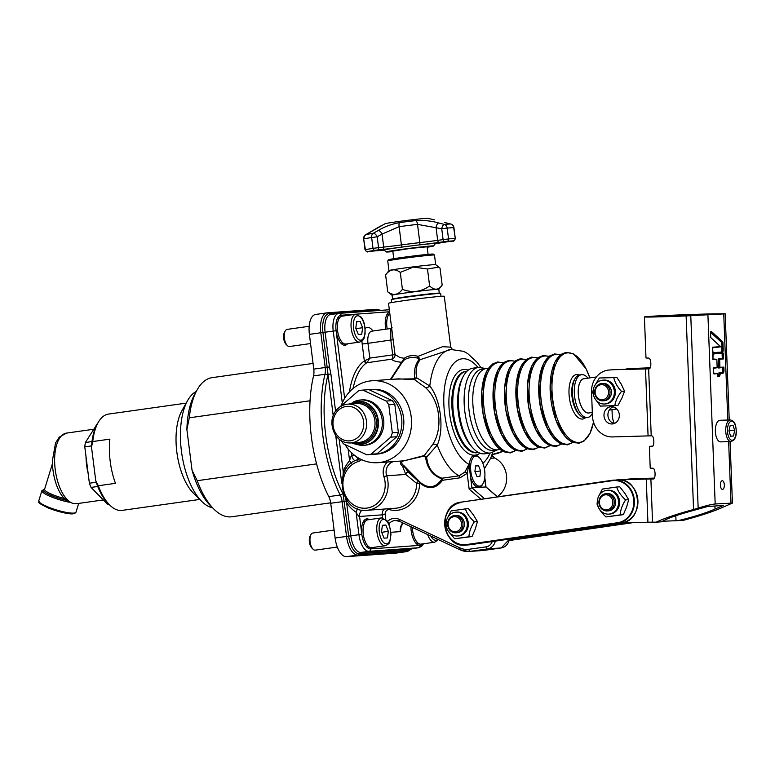 <?xml version="1.0" encoding="UTF-8"?>
<svg xmlns="http://www.w3.org/2000/svg" width="775" height="775" viewBox="0 0 775 775"><rect width="100%" height="100%" fill="white"/><g stroke="black" fill="none" stroke-linecap="round" stroke-linejoin="round"><path stroke-width="1.16" d="M472.798 455.981A16.207 7.411 -98 0 1 473.699 456.436M470.822 464.07A15.132 6.917 -98 0 1 475.647 456.155A15.132 6.917 -98 0 1 484.608 470.173A15.132 6.917 -98 0 1 479.87 486.119A15.132 6.917 -98 0 1 472.798 479.27A15.132 6.917 -98 0 1 470.822 464.07M360.511 444.424A21.613 19.21 -94.1 0 0 360.753 444.404A21.613 19.21 -94.1 0 0 378.374 421.474A21.613 19.21 -94.1 0 0 357.672 401.285A21.613 19.21 -94.1 0 0 357.42 401.305M315.832 314.437A19.452 8.893 82 0 0 315.561 314.466A19.452 8.893 82 0 0 309.39 334.364L313.778 369.113A10.811 4.941 -98 0 1 313.536 375.904A97.263 44.456 82 0 0 328.794 496.63A10.811 4.941 -98 0 1 330.722 503.256L335.11 538.005A19.452 8.893 82 0 0 346.435 556.663L395.802 553.127A19.452 8.893 82 0 0 396.083 553.098A19.452 8.893 82 0 0 396.354 553.05M387.229 328.997A14.047 6.423 -98 0 1 386.899 320.007A14.047 6.423 -98 0 1 389.786 313.381M427.693 534.585A14.047 6.423 82 0 0 428.091 535.651A14.047 6.423 82 0 0 434.727 542.2L421.019 544.127A14.047 6.423 -98 0 1 414.383 537.579A14.047 6.423 -98 0 1 412.407 527.397M310.543 343.548L289.53 346.512A8.641 3.953 -98 0 1 287.351 345.582A8.641 3.953 -98 0 1 285.278 330.896A8.641 3.953 -98 0 1 287.118 329.394L309.177 326.285M359.639 342.085L345.931 344.022A14.047 6.423 -98 0 1 337.609 331.002A14.047 6.423 -98 0 1 342.007 316.2L355.715 314.262A14.047 6.423 82 0 0 351.317 329.075A14.047 6.423 82 0 0 359.639 342.085C365.393 339.518 363.64 337.784 365.035 334.17C365.412 326.488 364.153 320.821 361.237 317.169L355.715 314.262M285.278 330.896L284.406 332.456A6.985 3.197 82 0 0 286.072 344.323L287.351 345.582M362.623 327.718L361.722 334.267L358.302 334.519L355.783 328.213L356.674 321.654L360.094 321.412L362.623 327.718L355.957 328.658M356.645 321.896L360.094 321.412M337.319 547.043L315.251 550.153A8.641 3.953 -98 0 1 313.071 549.213A8.641 3.953 -98 0 1 311.172 546.123A8.641 3.953 -98 0 1 310.998 534.527A8.641 3.953 -98 0 1 312.838 533.026L334.103 530.032M385.359 545.726L371.661 547.663A14.047 6.423 -98 0 1 365.015 541.115A14.047 6.423 -98 0 1 367.738 519.831L381.445 517.903A14.047 6.423 82 0 0 378.723 539.177A14.047 6.423 82 0 0 385.359 545.726C388.478 544.263 389.98 542.829 389.854 541.444L390.968 534.498C389.864 526.099 388.527 521.536 386.948 520.79L381.445 517.903M310.998 534.527L310.126 536.087A6.985 3.197 82 0 0 310.262 545.455A6.985 3.197 82 0 0 311.802 547.964L313.071 549.213M384.032 538.15L381.503 531.844L382.404 525.295L385.824 525.043L388.343 531.359L387.452 537.908L384.032 538.15M381.688 532.299L388.343 531.359M382.366 525.537L385.824 525.043M386.502 315.512A12.972 5.929 -98 0 1 388.672 314.137L389.079 314.078M418.423 543.401L418.016 543.459A12.972 5.929 -98 0 1 415.555 542.742M337.135 319.038A12.972 5.929 -98 0 1 339.305 317.673L339.712 317.614M343.335 343.296L342.928 343.354A12.972 5.929 -98 0 1 340.467 342.637M362.865 522.679A12.972 5.929 -98 0 1 365.035 521.304L365.442 521.246M369.065 546.937L368.648 546.995A12.972 5.929 -98 0 1 366.188 546.278M73.237 503.488A35.66 16.304 -98 0 1 54.957 467.199A35.66 16.304 -98 0 1 66.524 433.089L59.21 437.158L55.519 443.067L52.342 461.028C52.584 478.611 58.445 492.067 63.23 497.269L67.812 501.502L73.237 503.488L77.132 503.624L103.317 499.933M109.207 504.554A41.065 18.774 -98 0 1 107.861 504.573L91.053 487.427A41.065 18.774 -98 0 1 89.377 483.232L84.785 446.855A41.065 18.774 -98 0 1 85.386 442.496L97.592 423.276A41.065 18.774 -98 0 1 97.747 423.247L97.592 423.276M393.768 258.695L392.809 251.119L409.907 248.475L427.122 246.789L428.081 254.365M392.867 251.575A23.773 0.668 -7.2 0 1 386.396 251.952L383.974 250.083A25.933 0.727 -7.2 0 1 402.302 247.041A25.933 0.727 -7.2 0 1 419.285 244.919A25.933 0.727 -7.2 0 1 435.424 243.583L433.545 245.995A23.773 0.668 -7.2 0 1 427.18 247.235M399.406 222.628A4.321 1.23 82.3 0 0 399.106 226.678A28.103 0.785 -7.2 0 1 417.512 224.382L441.731 228.751A4.321 1.899 -75.9 0 1 444.385 224.411L438.669 222.977C431.549 220.933 423.973 220.129 415.952 220.565A25.255 0.707 172.8 0 0 399.406 222.628C391.239 224.227 384.158 226.862 378.152 230.543A4.321 2.248 60.6 0 1 382.056 234.069L399.106 226.678L401.411 244.919A2.16 0.61 82.3 0 0 402.302 247.041A23.773 0.668 172.8 0 1 382.811 249.424A2.16 1.172 83.8 0 0 383.702 247.089L378.558 247.642A2.16 1.172 83.8 0 1 377.677 249.976L382.811 249.424M386.396 251.952A23.773 0.668 -7.2 0 1 403.184 249.162A23.773 0.668 -7.2 0 1 433.545 245.995M438.669 222.977A4.321 1.899 104 0 0 436.034 227.327L437.681 240.337A2.16 0.988 82 0 0 438.941 242.41L444.356 241.645A2.16 0.988 82 0 1 443.097 239.572L441.731 228.751L447.175 228.102L448.541 238.923A2.16 1.753 85 0 1 447.078 241.325A46.471 1.298 -7.2 0 1 453.288 240.88A2.16 2.044 -92.5 0 0 455.051 238.458A48.631 1.356 172.8 0 0 448.541 238.923L437.681 240.337A21.613 0.601 -7.2 0 1 419.817 242.623A28.103 0.785 172.8 0 0 401.411 244.919A21.613 0.601 -7.2 0 1 383.702 247.089L382.056 234.069L377.192 236.811L371.642 237.537L373.017 248.358A48.631 1.356 172.8 0 0 365.403 249.657L363.669 238.932A4.321 4.321 0 0 1 365.819 234.631A4.321 2.238 60.5 0 1 365.839 234.622A4.321 2.238 60.5 0 1 366.11 234.515A4.321 3.933 79.3 0 0 364.037 238.836A48.631 1.356 -7.2 0 1 371.642 237.537A4.321 3.255 -99 0 1 373.269 233.294A4.321 2.238 60.5 0 1 377.192 236.811L378.558 247.642L373.017 248.358A2.16 1.627 81 0 0 374.906 250.344L377.677 249.976M378.152 230.543L373.269 233.294A45.783 1.279 172.8 0 0 366.11 234.515L370.954 231.773A4.321 2.248 -119.4 0 0 370.702 231.87A4.321 2.248 -119.4 0 0 370.634 231.909M445.141 222.619A4.321 1.899 104 0 0 444.976 222.561A4.321 1.899 104 0 0 444.821 222.541L450.498 223.965A45.783 1.279 172.8 0 0 447.873 224.13A45.783 1.279 172.8 0 0 444.385 224.411A4.321 3.517 85 0 1 447.175 228.102A48.631 1.356 -7.2 0 1 453.675 227.637L455.283 238.468C454.722 240.725 453.724 241.597 452.28 241.083A2.16 0.988 82 0 0 452.28 241.083L446.836 241.848A2.16 0.988 82 0 0 446.865 241.848A2.16 0.988 82 0 0 446.894 241.839L453.288 240.88M450.905 224.091A4.321 1.899 -75.9 0 0 450.682 223.994A4.321 1.899 -75.9 0 1 450.682 223.994A4.321 4.321 0 0 1 453.918 227.647L453.675 227.637A4.321 4.088 -92.5 0 0 450.498 223.965A4.321 1.899 -75.9 0 1 450.672 223.994L444.821 222.541M370.954 231.773L385.059 223.743A21.613 0.601 -7.2 0 1 402.138 221.03A21.613 0.601 -7.2 0 1 425.485 218.405A21.613 0.601 -7.2 0 1 427.819 218.337L434.252 219.79M733.043 425.233L734.681 430.532L733.46 436.034L730.612 436.238L728.975 430.939L730.195 425.436L733.043 425.233M730.999 441.576L720.624 441.876A10.811 4.95 -91.7 0 1 715.354 431.22A10.811 4.95 -91.7 0 1 719.985 420.273L730.36 419.963A10.811 4.95 88.3 0 0 725.729 430.919A10.811 4.95 88.3 0 0 730.999 441.576L733.809 440.113L734.923 438.388C736.521 435.414 736.715 431.074 735.494 425.368C734.729 422.278 733.014 420.476 730.36 419.963M729.033 430.697L734.681 430.532M733.46 436.034L730.573 436.122M723.734 313.894L686.127 315.948A37.83 0.639 177.8 0 1 644.413 316.907A37.83 0.639 177.8 0 1 646.883 316.588L654.962 316.326A29.179 0.494 -2.2 0 0 653.054 316.578A29.179 0.494 -2.2 0 0 685.236 315.832L716.042 314.127L707.556 314.243A29.179 0.494 -2.2 0 0 657.917 316.113L650.719 316.307A37.83 0.639 177.8 0 1 715.063 313.875L725.167 313.739L723.734 313.894L727.803 420.04M715.18 503.983L732.423 503.082L722.484 507.422C713.446 511.481 700.542 515.743 683.763 520.219L678.319 520.606C693.683 516.886 705.918 513.04 715.025 509.049L723.385 505.397L707.585 506.53L692.705 510.647C676.498 515.143 666.103 518.863 661.54 521.808L656.105 522.195C664.204 518.339 676.691 514.106 693.557 509.495L698.159 508.129C705.337 505.833 711.004 504.457 715.18 503.983L707.924 315.028M722.203 480.742A4.321 1.976 -91.7 0 1 722.242 480.742A4.321 1.976 -91.7 0 1 724.354 485.005A4.321 1.976 -91.7 0 1 722.503 489.383A4.321 1.976 -91.7 0 1 720.401 485.169A4.321 1.976 -91.7 0 1 722.203 480.742M454.673 538.77L472.033 536.533L475.298 529.025L477.419 521.594L473.544 515.094L468.517 508.671L465.436 508.894C466.812 513.312 469.776 517.623 474.339 521.817C470.948 526.913 469.156 531.892 468.952 536.755L454.673 538.77L447.863 530.546M463.247 533.587A11.945 10.618 -94.1 0 0 466.589 519.909A11.945 10.618 -94.1 0 0 455.845 512.159A11.945 10.618 -94.1 0 0 446.109 524.83A11.945 10.618 -94.1 0 0 457.55 535.98A11.945 10.618 -94.1 0 0 463.247 533.587M455.845 512.159L456.872 512.081A11.945 10.618 85.9 0 1 467.616 519.841A11.945 10.618 85.9 0 1 464.273 533.51A11.945 10.618 85.9 0 1 458.577 535.913L457.55 535.98M447.398 518.126L451.147 510.909L465.436 508.894M447.582 530.032L445.761 525.847L446.109 522.883M472.033 536.533L468.952 536.755M477.419 521.594L474.339 521.817M455.933 532.793L457.308 532.696A8.641 7.682 -94.1 0 0 464.361 523.522A8.641 7.682 -94.1 0 0 456.078 515.443L454.692 515.549A8.641 7.682 -94.1 0 0 447.659 523.154A8.641 7.682 -94.1 0 0 453.172 532.425A8.641 7.682 -94.1 0 0 455.933 532.793A8.641 7.682 -94.1 0 0 462.975 523.619A8.641 7.682 -94.1 0 0 454.692 515.549M452.949 531.427A7.566 6.723 85.9 0 1 450.159 518.669A7.566 6.723 85.9 0 1 461.358 522.515A7.566 6.723 85.9 0 1 452.949 531.427M614.846 405.664L617.927 405.441L621.831 398.272L624.592 391.191L621.288 384.235L616.842 377.367L599.346 378.016L613.771 377.59C614.759 382.308 617.336 386.919 621.511 391.414C617.694 396.277 615.476 401.024 614.846 405.664L600.422 406.09L595.394 399.299M598.833 402.564A11.945 10.618 -94.1 0 0 604.587 403.988A11.945 10.618 -94.1 0 0 614.323 391.317A11.945 10.618 -94.1 0 0 602.892 380.167A11.945 10.618 -94.1 0 0 593.33 389.505A11.945 10.618 -94.1 0 0 598.833 402.564M602.892 380.167L603.909 380.089A11.945 10.618 85.9 0 1 615.35 391.249A11.945 10.618 85.9 0 1 605.614 403.911L604.587 403.988M593.543 395.221L592.681 392.266L593.534 388.566M594.328 386.367L599.346 378.016M616.842 377.367L613.771 377.59M624.592 391.191L621.511 391.414M602.969 400.801L604.355 400.704A8.641 7.682 -94.1 0 0 611.407 391.53A8.641 7.682 -94.1 0 0 603.124 383.451L601.739 383.557A8.641 7.682 -94.1 0 0 594.745 393.274A8.641 7.682 -94.1 0 0 602.969 400.801A8.641 7.682 -94.1 0 0 610.022 391.627A8.641 7.682 -94.1 0 0 601.739 383.557M595.2 393.167A7.566 6.723 85.9 0 1 604.355 385.233A7.566 6.723 85.9 0 1 606.031 398.224A7.566 6.723 85.9 0 1 595.2 393.167M605.982 516.935L623.342 514.648L626.587 507.131L628.68 499.691L624.786 493.2L619.738 486.797L616.667 487.01C618.053 491.427 621.027 495.729 625.599 499.914C622.228 505.009 620.446 509.998 620.262 514.871L605.982 516.935C601.41 512.75 598.426 508.448 597.041 504.041L597.37 501.086M604.035 513.224A11.945 10.618 -94.1 0 0 608.821 514.125A11.945 10.618 -94.1 0 0 618.557 501.454A11.945 10.618 -94.1 0 0 607.116 490.304A11.945 10.618 -94.1 0 0 597.457 500.233A11.945 10.618 -94.1 0 0 604.035 513.224M607.116 490.304L608.143 490.226A11.945 10.618 85.9 0 1 619.583 501.386A11.945 10.618 85.9 0 1 609.838 514.048L608.821 514.125M598.658 496.271L602.378 489.073L616.667 487.01M623.342 514.648L620.262 514.871M628.68 499.691L625.599 499.914M607.203 510.938L608.578 510.841A8.641 7.682 -94.1 0 0 615.631 501.667A8.641 7.682 -94.1 0 0 607.348 493.588L605.963 493.685A8.641 7.682 -94.1 0 0 599.123 504.263A8.641 7.682 -94.1 0 0 607.203 510.938A8.641 7.682 -94.1 0 0 614.246 501.764A8.641 7.682 -94.1 0 0 605.963 493.685M599.559 504.06A7.566 6.723 85.9 0 1 607.939 495.118A7.566 6.723 85.9 0 1 610.768 507.867A7.566 6.723 85.9 0 1 599.559 504.06M719.946 367.34L723.869 367.069L719.946 367.34L719.636 359.193L723.559 358.912L723.375 354.117A1.366 0.62 88.3 0 0 722.707 352.799L721.913 352.722A3.081 1.414 88.3 0 0 723.201 349.544L722.939 342.831A1.366 0.62 88.3 0 0 722.542 341.63L711.392 331.458A1.366 0.62 88.3 0 0 710.549 332.746L710.743 337.668L720.576 346.638L712.419 347.229L712.603 352.015A1.366 0.62 88.3 0 0 713.281 353.332L719.868 352.761L719.161 352.228L712.748 352.683M719.849 352.867L713.281 353.478A1.366 0.62 88.3 0 0 712.709 354.882L712.893 359.493M712.893 359.677L716.846 359.29L712.893 358.99M716.827 359.397L717.166 367.641L713.242 368.038L717.059 367.757M717.137 367.544L713.213 367.999M713.213 367.825L713.397 372.62A1.366 0.62 88.3 0 0 714.066 373.938L717.388 373.598L713.533 373.288M717.369 373.705L717.476 376.379M717.485 376.563L718.89 376.466A3.081 1.414 88.3 0 0 720.178 373.502L722.116 373.124A2.868 1.308 88.3 0 0 723.317 370.169L723.211 367.321M719.636 359.193L719.665 367.573L718.948 358.999L722.881 358.718L722.697 354.146L722.116 354.165L722.281 358.312L723.259 358.709L718.357 358.593L718.716 368.038L719.278 367.582M723.559 358.912L722.697 354.146A1.143 0.523 88.3 0 0 722.222 353.042M721.36 352.896L720.692 353.138L721.331 352.518L720.924 352.102L720.072 352.16L721.079 353.129L722.523 353.022A1.143 0.523 -91.7 0 1 722.533 353.022A1.143 0.523 -91.7 0 1 723.085 354.127L723.375 354.117M721.36 352.761L721.331 352.518A2.868 1.308 88.3 0 0 722.523 349.564L721.942 349.593A2.432 1.114 -91.7 0 1 720.924 352.102M720.576 346.638L710.762 337.571M712.467 347.83L720.382 346.861M720.072 352.16L720.13 353.594L720.682 353.138M718.716 368.038L723.075 367.331M722.639 367.767L722.736 370.188A2.432 1.114 -91.7 0 1 721.719 372.698L718.89 372.901L719.5 373.308A2.868 1.308 88.3 0 1 718.299 376.262L718.89 376.466M713.262 368.435L716.555 367.796M712.826 354.117L719.278 353.255M648.917 368.871L648.888 368.871C651.775 369.2 651.339 357.74 648.472 358.069A37.83 0.639 177.8 0 1 645.992 357.934L644.413 316.907M648.956 368.871L648.888 368.871A37.83 0.639 177.8 0 1 648.646 368.871L613.868 369.694A21.613 19.21 -94.1 0 0 613.161 369.733L609.208 370.014A21.613 19.21 85.9 0 1 609.925 369.985M609.208 370.014A21.613 19.21 85.9 0 0 591.538 392.14L592.449 415.904A21.613 19.21 85.9 0 0 612.492 436.926L651.213 435.812A37.83 0.639 -2.2 0 0 651.455 435.812C654.323 435.482 654.759 446.942 651.872 446.613A37.83 0.639 177.8 0 1 649.382 446.478A37.83 0.639 177.8 0 1 651.852 446.158L652.715 446.129M620.601 522.999L652.54 522.127L650.884 478.94A37.83 0.639 177.8 0 0 653.112 479.008L653.112 479.008C655.999 479.338 655.563 467.877 652.695 468.207A37.83 0.639 177.8 0 1 650.215 468.071L649.382 446.478M652.54 522.127A37.83 0.639 -2.2 0 0 656.105 522.195M662.325 521.265L676.003 520.713A29.179 0.494 177.8 0 1 678.319 520.606M720.479 486.148A4.321 1.976 88.3 0 0 720.421 484.094M657.936 316.665L657.917 316.113M613.035 406.856A8.641 7.682 -94.1 0 0 607.939 415.594A8.641 7.682 -94.1 0 0 614.226 423.518M611.988 423.973A8.641 7.682 85.9 0 1 603.987 415.72A8.641 7.682 85.9 0 1 611.039 406.71A8.641 7.682 85.9 0 1 619.322 414.78A8.641 7.682 85.9 0 1 612.279 423.954A8.641 7.682 85.9 0 1 611.988 423.973M633.611 368.29A21.613 19.21 -94.1 0 0 632.904 368.319L628.951 368.609A21.613 19.21 85.9 0 1 629.668 368.571L650.128 367.796M624.97 369.365A21.613 19.21 85.9 0 1 628.951 368.609M614.313 423.489A21.613 19.21 85.9 0 1 612.192 414.489L612.008 409.684M650.031 367.97L629.668 368.571M613.868 369.694L649.46 368.648M654.255 478.097L633.892 478.708A21.613 19.21 -94.1 0 0 633.175 478.737L629.232 479.028A21.613 19.21 -94.1 0 0 626.607 479.415M654.148 478.272L629.939 478.989A21.613 19.21 -94.1 0 0 629.232 479.028M617.288 479.88A21.613 19.21 85.9 0 1 617.384 479.87L621.327 479.589A21.613 19.21 -94.1 0 1 622.044 479.551L653.858 478.621M650.884 478.94L618.092 479.832A21.613 19.21 85.9 0 0 617.384 479.87M345.03 444.598A41.065 36.512 -94.1 0 0 377.938 462.685A41.065 36.512 -94.1 0 0 380.157 462.442A41.065 36.512 -94.1 0 0 411.322 417.87A41.065 36.512 -94.1 0 0 372.077 380.757A41.065 36.512 -94.1 0 0 357.236 385.524A41.065 36.512 -94.1 0 0 341.145 405.693M374.277 454.257A32.424 28.82 -94.1 0 0 375.342 454.198L377.318 454.053A32.424 28.82 -94.1 0 0 403.756 419.662A32.424 28.82 -94.1 0 0 372.698 389.379L370.721 389.525A32.424 28.82 -94.1 0 0 369.016 389.699M213.958 509.185L210.645 505.901A65.923 30.138 -98 0 1 192.006 470.047L197.228 480.703A70.244 32.114 82 0 0 213.958 509.185A70.244 32.114 82 0 0 231.696 516.77L330.663 502.82M313.061 363.417L212.088 377.648A70.244 32.114 82 0 0 197.141 389.844A70.244 32.114 82 0 0 189.284 417.802L186.891 429.544L192.006 470.047M186.891 429.544A65.923 30.138 -98 0 1 194.854 393.913L197.141 389.844M364.889 360.821A2.16 1.608 -115.3 0 0 367.001 362.642L369.84 358.108L364.337 360.995A2.16 1.879 -123.3 0 0 366.74 362.787L391.714 359.164C392.576 360.656 395.86 361.702 401.576 362.293L404.269 358.292L399.997 357.575L395.008 354.495L388.517 303.325A28.103 0.785 -7.2 0 1 403.552 300.719A28.103 0.785 -7.2 0 1 444.269 296.273L450.701 347.171L442.622 346.677L418.19 356.326L417.609 358.079L419.072 359.464C415.235 364.521 413.763 370.644 414.654 377.832A2.16 1.453 175.3 0 0 416.698 377.793C415.245 370.566 416.407 364.521 420.176 359.677L418.19 356.326C412.591 354.979 407.95 355.628 404.269 358.292A2.16 1.376 -125.9 0 1 404.269 359.958C407.805 357.566 412.252 356.946 417.609 358.079M491.815 455.245A6.481 5.764 -94.1 0 0 494.624 458.006A21.613 19.21 85.9 0 1 506.598 476.606A21.613 19.21 85.9 0 1 497.269 496.649M490.643 458.296L494.624 458.006L491.912 454.973M197.228 480.703L316.588 463.886M310.048 400.782L189.284 417.802M482.796 483.978A16.207 7.411 -98 0 1 479.066 487.33A16.207 7.411 -98 0 1 478.834 487.349A16.207 7.411 -98 0 1 470.619 477.545L469.166 465.998A16.207 7.411 -98 0 1 474.542 455.225A16.207 7.411 -98 0 1 474.775 455.196A16.207 7.411 -98 0 1 479.057 457.415M486.002 486.952L471.927 487.843L470.619 477.545M402.932 460.892A1.085 0.746 -91.2 0 1 403.145 460.999L424.012 456.088L425.601 457.386C427.122 468.061 432.382 475.162 441.392 478.688L441.44 479.725L442.496 480.287L459.972 477.826L467.151 473.322L468.943 464.264L464.932 472.033L459.013 475.821L441.992 478.223C432.925 474.93 427.8 467.897 426.647 457.095L424.264 455.535L403.998 460.815L377.938 462.685M464.932 472.033A2.16 0.678 35.9 0 1 467.151 473.322L469.146 489.073L471.927 487.843L484.559 498.742M369.888 548.855A15.132 6.917 82 0 0 371.361 547.683M367.437 519.889A15.132 6.917 82 0 0 365.703 519.182M373.25 547.431A15.132 6.917 -98 0 1 370.857 548.865A15.132 6.917 -98 0 1 370.644 548.884A15.132 6.917 -98 0 1 361.838 534.372A15.132 6.917 -98 0 1 366.633 518.901A15.132 6.917 -98 0 1 366.846 518.872A15.132 6.917 -98 0 1 369.326 519.608M422.617 543.905A15.132 6.917 -98 0 1 420.224 545.329A15.132 6.917 -98 0 1 420.002 545.358A15.132 6.917 -98 0 1 410.944 526.709M344.158 345.214A15.132 6.917 82 0 0 345.631 344.052M341.717 316.258A15.132 6.917 82 0 0 339.973 315.541M347.52 343.8A15.132 6.917 -98 0 1 345.127 345.224A15.132 6.917 -98 0 1 336.108 330.741A15.132 6.917 -98 0 1 340.903 315.26A15.132 6.917 -98 0 1 341.126 315.241A15.132 6.917 -98 0 1 343.596 315.977M385.785 329.201A15.132 6.917 -98 0 1 389.602 311.908M419.246 545.319A15.132 6.917 82 0 0 420.728 544.157M419.072 359.464A2.16 1.647 42.6 0 0 420.176 359.677L451.06 349.428M414.654 377.832L413.831 378.849A2.16 1.24 -84 0 0 414.48 379.634L416.698 377.793L429.796 386.018A4.321 2.712 139.7 0 1 425.456 387.558C439.938 400.384 443.436 428.032 432.653 444.559L424.264 455.535A1.085 0.688 72.9 0 0 424.012 456.088M398.66 378.859L414.48 379.634L425.456 387.558M413.831 378.849L394.853 379.13M390.426 379.44L401.576 362.293A2.16 1.841 -149.8 0 0 402.545 361.789L404.269 359.958M393.991 374.8L402.545 361.789M391.714 359.164A4.321 4.253 157.7 0 0 395.008 354.495L392.702 354.882A4.321 1.976 -98 0 1 391.714 359.164M402.758 460.873C399.764 461.987 399.726 463.799 402.632 466.308A1.085 0.988 135.2 0 1 404.24 465.998L405.606 467.393A1.085 0.552 135.7 0 0 405.073 467.344L418.926 481.469A1.085 0.998 135.8 0 1 419.682 481.75L405.606 467.393M404.095 465.843L404.269 466.017C401.305 463.731 400.927 462.055 403.145 460.999M425.601 457.386A1.085 0.668 167.7 0 1 426.647 457.095L437.255 445.082A4.321 2.548 24.6 0 0 432.653 444.559M356.258 456.582L358.408 459.459C332.068 466.104 339.973 513.748 366.895 510.289A25.933 23.056 -94.1 0 0 386.677 475.802L405.742 474.436L402.632 466.308L405.073 467.344L407.921 471.965A2.16 1.356 -45 0 0 405.742 474.436L416.747 483.484A2.16 1.87 121.4 0 1 418.694 481.507L407.921 471.965M441.392 478.688A1.085 0.785 108.9 0 1 441.992 478.223L442.496 480.287C436.063 488.841 428.682 489.877 420.35 483.406L420.602 482.66L419.682 481.75M389.786 508.652A2.16 0.949 -76.2 0 1 389.738 509.737A28.103 24.974 -94.1 0 0 419.653 483.503A2.16 0.988 82 0 0 418.694 481.507L420.35 483.406L416.747 483.484A25.933 23.056 85.9 0 1 395.531 508.245L366.895 510.289M441.44 479.725C435.492 487.872 428.546 488.851 420.602 482.66M357.188 508.691A6.481 2.48 -57.6 0 1 356.103 512.207C357.575 515.104 358.728 516.528 359.571 516.46L382.278 514.833L382.666 517.903M410.74 548.845A17.292 7.905 -98 0 1 410.498 548.884A17.292 7.905 -98 0 1 410.246 548.913L360.879 552.439A17.292 7.905 -98 0 1 350.823 535.864L346.619 502.626L345.505 498.228M343.073 475.385L343.209 471.52L339.13 439.202M351.308 463.247A6.481 2.267 42.2 0 0 349.603 460.767A32.424 28.82 -94.1 0 0 343.209 471.52M354.921 455.613L351.908 455.836C351.075 455.913 350.31 457.56 349.603 460.767L348.111 448.987M459.972 477.826A2.16 0.988 82 0 0 459.013 475.821A64.838 29.644 82 0 1 437.255 445.082C444.472 429.118 440.684 399.202 429.796 386.018A64.838 29.644 82 0 1 450.788 349.457L463.576 351.346L467.645 353.536L477.177 362.361L480.703 367.263M477.487 452.648A41.065 18.774 -98 0 1 477.012 452.677A41.065 18.774 -98 0 1 453.54 414.557A41.065 18.774 -98 0 1 465.562 371.428A41.065 18.774 -98 0 1 466.017 371.332M462.627 377.677A41.075 18.774 82 0 0 458.858 388.527A41.075 18.774 82 0 0 472.469 447.495M490.623 452.988L484.908 453.792A43.226 19.762 -98 0 1 463.993 432.373A43.226 19.762 -98 0 1 459.682 387.083A43.226 19.762 -98 0 1 472.837 368.183L478.553 367.379A43.226 19.762 82 0 0 465.397 386.279A43.226 19.762 82 0 0 469.698 431.568A43.226 19.762 82 0 0 490.623 452.988L497.434 449.849M497.928 449.781L493.617 450.382A41.075 18.774 -98 0 1 473.738 430.038A41.075 18.774 -98 0 1 469.65 387.006A41.075 18.774 -98 0 1 482.147 369.045L486.468 368.435A41.075 18.774 82 0 0 473.612 411.728A41.075 18.774 82 0 0 497.928 449.781A41.075 18.774 82 0 0 499.759 449.316M392.063 327.583L390.784 328.493L390.832 340.109L392.702 354.882L369.84 358.108L367.97 343.335L362.196 344.013L364.337 360.995A67.008 30.632 82 0 0 349.428 391.937M400.723 527.639L400.336 531.621L401.188 525.963M342.87 492.028L343.606 494.227M335.594 411.244L330.886 374.005L327.999 374.344L333.211 415.623M380.196 310.407A18.367 8.399 82 0 0 378.403 310.136L329.046 313.672A18.367 8.399 82 0 0 322.952 332.494L327.999 374.344A12.972 5.929 82 0 1 327.806 375.313A2.16 1.25 13.3 0 0 324.957 374.296A97.263 44.456 82 0 0 340.215 495.012A10.811 4.941 -98 0 1 342.143 501.648L346.532 536.397A19.452 8.893 82 0 0 357.856 555.055L407.224 551.519A19.452 8.893 82 0 0 407.505 551.49L396.083 553.098M328.794 496.63L340.215 495.012A2.16 1.153 153 0 0 342.715 493.355A12.972 5.929 82 0 1 343.151 494.266L348.673 536.126A18.367 8.399 82 0 0 359.368 553.747L408.735 550.221A18.367 8.399 82 0 0 411.661 548.719M411.98 256.167A22.475 0.63 172.8 0 0 388.682 259.732L387.742 260.933A23.56 0.659 -7.2 0 1 387.742 260.933A23.56 0.659 -7.2 0 1 412.164 257.203A23.56 0.659 -7.2 0 1 434.475 255.033A23.56 0.659 -7.2 0 1 434.484 255.043L433.264 254.093A22.475 0.63 172.8 0 0 411.98 256.167M439.28 293.415L438.815 289.346A23.56 0.659 172.8 0 0 438.815 289.346A23.56 0.659 172.8 0 0 415.933 291.574A23.56 0.659 172.8 0 0 392.092 295.217A23.56 0.659 172.8 0 0 392.073 295.246L392.634 299.305M392.073 295.256L387.742 291.836C393.254 295.914 398.147 295.081 402.419 289.327C412.106 293.115 421.174 291.981 429.621 285.927C434.426 290.548 438.602 290.247 442.167 285.035L438.815 289.356M442.167 285.035L440.026 268.111L438.824 267.104L427.49 269.002L429.621 285.927M427.49 269.002L413.424 267.055L400.278 272.403L402.419 289.327M388.953 270.601A23.56 0.659 -7.2 0 1 388.963 270.582A23.56 0.659 -7.2 0 1 413.385 266.852A23.56 0.659 -7.2 0 1 435.695 264.672L434.484 255.043M400.278 272.403C394.766 268.324 389.873 269.157 385.611 274.912L388.963 270.582L387.733 260.952M385.611 274.912L387.742 291.836M441.004 296.321L440.646 293.463A24.858 0.698 172.8 0 0 415.894 295.895A24.858 0.698 172.8 0 0 391.327 299.702L391.685 302.55M592.323 412.455L588.845 412.949A17.292 7.905 -98 0 1 580.669 404.889A17.292 7.905 -98 0 1 584.011 378.704A17.292 7.905 -98 0 1 584.263 378.675M589.601 412.843A17.37 7.944 -98 0 1 578.644 397.498A17.37 7.944 -98 0 1 584.253 378.597A17.37 7.944 -98 0 1 584.776 378.597M587.983 378.142A21.613 9.881 82 0 0 581.812 374.664A21.613 9.881 82 0 0 581.512 374.693A21.613 9.881 82 0 0 574.74 397.478A21.613 9.881 82 0 0 587.537 417.502A21.613 9.881 82 0 0 592.352 413.356M587.537 417.502L585.638 417.764A21.613 9.881 -98 0 1 572.841 397.74A21.613 9.881 -98 0 1 579.603 374.964L581.512 374.693M91.566 445.896L84.785 446.855M85.386 442.496L91.983 441.566M97.766 486.477L91.053 487.427M89.377 483.232L96.236 482.263M107.861 504.573L109.062 504.409M199.747 499.439L122.072 510.386A48.631 22.233 -98 0 1 109.798 505.135A48.631 22.233 -98 0 1 98.338 485.741L95.771 480.829A46.471 21.245 82 0 0 108.142 503.498L109.798 505.135M95.771 480.829L91.498 447.001L92.748 441.547L109.885 439.134A48.631 22.233 82 0 0 115.465 483.329L98.338 485.741M92.748 441.547A48.631 22.233 -98 0 1 98.154 422.52L97.011 424.555A46.471 21.245 82 0 0 91.498 447.001M98.154 422.52A48.631 22.233 -98 0 1 108.5 414.082L186.165 403.126M187.618 400.549L181.912 410.711A48.631 22.233 82 0 0 182.096 473.932A48.631 22.233 82 0 0 193.556 493.336L201.858 501.522A59.443 27.173 -98 0 1 187.618 400.549A59.443 27.173 -98 0 1 196.191 391.53M212.583 507.819A59.443 27.173 -98 0 1 201.858 501.522M475.056 471.723L480.607 470.938L479.861 476.402L477.003 476.606L474.901 471.345L475.656 465.882L478.504 465.678L475.627 466.085M478.504 465.678L480.607 470.938M368.91 389.651A32.424 28.82 -94.1 0 0 368.58 389.67L362.535 390.106A32.424 28.82 85.9 0 1 362.865 390.087L386.192 401.062L392.237 400.627L368.91 389.651L362.865 390.087M372.872 454.373A32.424 28.82 -94.1 0 0 373.201 454.353A32.424 28.82 -94.1 0 0 377.008 453.792L396.8 436.732A32.424 28.82 -94.1 0 0 398.36 432.402L394.824 404.376A32.424 28.82 -94.1 0 0 393.593 402.448A32.424 28.82 -94.1 0 0 392.237 400.627M394.824 404.376L388.769 404.812L392.315 432.838L398.36 432.402M392.315 432.838A32.424 28.82 85.9 0 1 390.755 437.168L370.963 454.218A32.424 28.82 85.9 0 1 367.156 454.78A32.424 28.82 85.9 0 1 366.827 454.809L343.499 443.833A32.424 28.82 85.9 0 1 341.291 440.704M396.8 436.732L390.755 437.168M386.192 401.062A32.424 28.82 85.9 0 1 388.769 404.812M338.937 407.728A32.424 28.82 85.9 0 1 338.937 407.718L358.718 390.668A32.424 28.82 85.9 0 1 362.535 390.106M353.507 401.983A22.698 20.179 85.9 0 1 360.559 399.997A22.698 20.179 85.9 0 1 382.298 421.193A22.698 20.179 85.9 0 1 363.795 445.276A22.698 20.179 85.9 0 1 356.539 444.308M363.795 445.276L365.277 445.17A22.698 20.179 -94.1 0 0 380.409 410.188A22.698 20.179 -94.1 0 0 362.032 399.89L360.559 399.997M370.963 454.218L377.008 453.792M375.342 454.198A32.424 28.82 -94.1 0 0 401.779 419.808A32.424 28.82 -94.1 0 0 370.721 389.525M488.347 368.377A41.075 18.774 82 0 0 486.468 368.435M351.753 442.883A21.613 19.21 -94.1 0 0 360.259 444.443A21.613 19.21 -94.1 0 0 377.88 421.513A21.613 19.21 -94.1 0 0 357.178 401.324L348.924 404.085M353.778 442.738A20.537 18.251 -94.1 0 0 376.427 421.619A20.537 18.251 -94.1 0 0 351.007 403.93M356.345 403.552A19.452 17.292 85.9 0 1 374.984 421.716A19.452 17.292 85.9 0 1 359.116 442.36L350.726 442.961A19.452 17.292 -94.1 0 0 366.585 422.317A19.452 17.292 -94.1 0 0 347.956 404.153L356.345 403.552M336.389 434.262A17.292 15.374 85.9 0 1 345.96 406.507A17.292 15.374 85.9 0 1 362.71 430.106A17.292 15.374 85.9 0 1 336.389 434.262M437.759 539.322A12.322 5.628 -98 0 1 430.9 536.097M364.841 333.725A12.322 5.628 -98 0 1 355.095 334.422A12.322 5.628 -98 0 1 357.653 315.745A12.322 5.628 -98 0 1 364.841 333.725M380.825 538.053A12.322 5.628 -98 0 1 383.383 519.386A12.322 5.628 -98 0 1 390.571 537.366A12.322 5.628 -98 0 1 380.825 538.053M86.025 456.707A35.66 16.304 82 0 0 88.156 473.515M97.999 494.518A35.66 16.304 82 0 0 99.287 495.816M48.68 508.129A18.367 3.352 17 0 0 74.594 513.021M38.789 500.815C40.455 502.617 33.848 501.057 48.592 508.119C60.779 512.837 70.719 514.28 72.831 513.835L74.749 513.457L75.979 512.217A19.452 3.555 -163 0 1 48.496 507.15A19.452 3.555 -163 0 1 38.789 500.815L41.898 490.653A19.452 3.555 17 0 0 50.317 496.455A19.452 3.555 17 0 0 68.936 502.152M44.611 489.19A18.367 3.352 17 0 0 47.818 493.859A18.367 3.352 17 0 0 66.166 500.253M64.315 498.499A17.292 3.158 -163 0 1 44.592 489.257L44.562 489.383M444.356 241.645L447.078 241.325M415.952 220.565A4.321 1.627 83.4 0 1 417.512 224.382L419.817 242.623A2.16 0.814 83.4 0 1 419.285 244.919A23.773 0.668 172.8 0 0 438.941 242.41M446.836 241.848A23.773 0.668 172.8 0 0 435.347 243.679M368.358 251.565A2.16 1.172 -96.2 0 0 368.396 251.565C367.534 252.427 366.41 251.827 365.035 249.763L365.403 249.657A2.16 1.967 79.3 0 0 367.631 251.584A46.471 1.298 -7.2 0 1 374.906 250.344M373.502 251.013A2.16 1.172 -96.2 0 0 373.54 251.003L368.396 251.565A2.16 1.172 -96.2 0 0 368.435 251.555L367.631 251.584M383.799 250.141A2.16 2.141 -85.8 0 0 384.061 250.141L373.54 251.003A2.16 1.172 -96.2 0 0 373.579 251.003L368.435 251.555M384.032 250.122A23.773 0.668 172.8 0 0 373.579 251.003M735.407 425.717A9.513 4.35 -91.7 0 1 732.191 440.239A9.513 4.35 -91.7 0 1 727.88 426.25A9.513 4.35 -91.7 0 1 735.407 425.717M730.98 502.859L728.636 441.643M720.178 373.502L722.707 373.317A3.081 1.414 88.3 0 0 723.995 370.14L723.869 367.069M719.859 353.003L713.281 353.478M717.272 373.482L714.066 373.938M719.675 367.573L723.598 367.292L723.705 370.159A2.868 1.308 -91.7 0 1 722.503 373.114L719.888 373.298A2.868 1.308 -91.7 0 1 718.687 376.253L717.495 376.34M722.736 370.188L723.995 370.14M721.719 372.698L722.707 373.317M722.707 352.799L721.089 353.129M721.913 352.722L721.709 352.509A2.868 1.308 -91.7 0 0 722.91 349.554L722.271 342.86L721.69 342.889L721.942 349.593M723.201 349.544L722.271 342.86A1.143 0.523 88.3 0 0 721.922 341.843L721.69 342.889M713.242 367.922L713.852 373.724A1.143 0.523 -91.7 0 1 713.862 373.724A1.143 0.523 -91.7 0 1 713.659 373.647M722.939 342.831L722.649 342.85A1.143 0.523 -91.7 0 0 722.31 341.833L710.801 331.69M722.542 341.63L710.811 331.671M711.392 331.458L711.169 331.661A1.143 0.523 -91.7 0 0 710.946 331.564A1.143 0.523 -91.7 0 0 710.752 331.661M710.549 332.746L710.946 331.564M720.682 346.687L710.762 337.629L710.578 332.746M712.913 353.787A1.143 0.523 -91.7 0 1 713.097 353.7L712.923 359.571M712.448 347.433L720.837 346.832L712.448 347.433M713.281 353.332L713.077 353.129A1.143 0.523 -91.7 0 1 713.068 353.129L712.448 347.326M719.752 352.644L713.058 353.129A1.143 0.523 -91.7 0 1 712.864 353.042M713.019 353.109L719.365 352.664M713.814 373.715L716.885 373.492M717.495 376.321L718.299 376.262L717.476 375.875M722.281 358.312L718.357 358.593M718.89 372.901A2.432 1.114 -91.7 0 1 717.902 375.846M722.019 353.061L722.116 354.165M720.13 353.594L721.767 353.478M710.597 332.32L721.477 342.25M698.159 508.129L690.777 315.783M693.557 509.495L686.127 315.948M651.213 435.812L648.646 368.871M648.074 435.87L645.507 368.929M676.003 520.713L675.81 515.733M629.939 478.989L633.892 478.708M647.91 522.195L646.253 478.998M721.661 506.492L721.622 505.523M715.025 509.049L714.908 506.007M707.575 314.728L707.556 314.243M622.044 479.551L618.092 479.832M634.618 478.679A21.613 19.21 -94.1 0 0 633.378 478.727A21.613 19.21 -94.1 0 0 633.282 478.737L636.934 478.475A21.613 19.21 85.9 0 1 639.966 478.524L636.934 478.475M509.349 540.252L630.889 522.699M626.965 522.815L509.466 539.788M633.146 522.631L509.282 540.524L633.146 522.631M617.685 522.708L617.937 523.125A21.613 19.21 -94.1 0 0 634.279 499.633A21.613 19.21 -94.1 0 0 613.626 480.142A21.613 19.21 -94.1 0 0 612.405 480.267L612.26 480.713A21.187 18.832 85.9 0 1 633.621 499.022A21.187 18.832 85.9 0 1 617.685 522.708L466.414 544.563L621.502 522.873L470.241 544.728A21.613 19.21 85.9 0 1 469.001 544.864L621.502 522.873A21.613 19.21 85.9 0 0 637.835 499.381A21.613 19.21 85.9 0 0 617.181 479.88C641.09 476.819 645.498 520.771 621.502 522.873M617.181 479.88L461.125 502.132L612.26 480.713M466.414 544.563A21.187 18.832 85.9 0 1 445.063 526.264A21.187 18.832 85.9 0 1 460.989 502.568M612.395 480.267L461.125 502.132A21.613 19.21 -94.1 0 0 444.802 525.624A21.613 19.21 -94.1 0 0 465.446 545.116A21.613 19.21 -94.1 0 0 466.666 544.98L470.222 544.728M468.265 370.14A43.226 19.762 82 0 0 449.142 409.152A43.226 19.762 82 0 0 474.775 455.196A43.226 19.762 82 0 0 479.967 453.181M469.166 465.998L468.943 464.264A54.037 24.703 -98 0 1 444.182 390.707A54.037 24.703 -98 0 1 478.001 367.457M490.062 453.065A54.037 24.703 -98 0 1 482.806 463.247M484.675 478.349L485.751 486.855L497.376 496.891M395.802 553.127L407.224 551.519A2.16 1.918 85.9 0 0 408.735 550.221A2.16 1.918 -94.1 0 1 410.246 548.913L418.374 547.77A2.16 1.918 85.9 0 0 420.002 545.358L370.644 548.884A2.16 1.918 85.9 0 1 369.007 551.296L418.374 547.77A17.292 7.905 82 0 0 418.616 547.741L421.581 546.356L423.567 543.769M390.862 532.299L400.336 531.621A10.811 9.61 -94.1 0 1 402.767 522.854M346.619 502.626A32.424 28.82 -94.1 0 0 356.103 512.207L358.941 534.711L361.838 534.372L359.571 516.46A6.481 5.764 -94.1 0 1 362.216 510.105M355.105 460.805A6.481 5.764 85.9 0 1 351.908 455.836L351.521 452.707M344.642 398.321L336.108 330.741L333.221 331.08L342.288 402.855M372.93 331.012A16.207 7.411 82 0 0 365.132 328.581M361.944 341.039A16.207 7.411 82 0 0 362.196 344.013M339.179 313.342L388.314 309.835A2.16 1.918 85.9 0 1 388.43 309.826L338.704 313.391A17.292 7.905 82 0 1 338.946 313.362A2.16 1.918 85.9 0 1 341.126 315.241L389.583 311.773M313.778 369.113L325.2 367.505A10.811 4.941 -98 0 1 324.957 374.296L313.536 375.904M330.722 503.256L346.192 501.144M335.11 538.005L358.941 534.711A17.292 7.905 82 0 0 369.007 551.296L360.879 552.439A2.16 1.918 -94.1 0 0 359.368 553.747A2.16 1.918 85.9 0 1 357.856 555.055L346.435 556.663M492.59 454.412L502.704 451.341A41.065 36.512 85.9 0 1 492.706 454.402A41.065 36.512 85.9 0 1 492.086 454.479M451.718 349.36A64.838 29.644 82 0 0 450.788 349.457L450.721 349.467M387.519 461.997A12.972 11.528 -94.1 0 0 383.887 476.586L386.677 475.802A10.811 9.61 85.9 0 1 394.107 461.522M353.071 388.488A64.838 29.644 -98 0 1 366.74 362.787M384.216 509.059A6.481 5.764 -94.1 0 0 382.278 514.833L385.165 514.493A4.321 3.846 85.9 0 1 389.738 509.737M469.146 489.073L480.965 499.265M385.805 519.521L385.165 514.493M492.222 541.551A8.641 7.682 85.9 0 1 486.128 546.859L468.865 549.301A19.452 17.292 85.9 0 1 459.972 547.915L399.348 519.395A12.972 11.528 -94.1 0 0 387.432 521.459M383.887 476.586A23.773 21.138 85.9 0 1 370.983 507.073A23.773 21.138 85.9 0 1 343.926 491.379A23.773 21.138 85.9 0 1 358.04 461.6A2.16 0.969 -107.5 0 1 358.379 459.468A2.16 0.969 -107.5 0 1 358.486 459.449M358.04 461.6A12.972 11.528 -94.1 0 0 361.634 459.653M477.671 452.629L476.993 452.726A41.065 18.774 -98 0 1 476.402 452.784A41.065 18.774 -98 0 1 452.581 414.044A41.065 18.774 -98 0 1 465.533 371.39L466.201 371.302M479.173 367.311A43.226 19.762 82 0 0 478.553 367.379L485.964 368.512M393.148 339.721L367.97 343.335A11.887 5.435 -98 0 1 371.748 331.177L371.554 331.206M388.808 524.007A10.811 9.61 85.9 0 1 395.26 520.49A10.811 9.61 85.9 0 1 399.27 521.158M399.619 521.313A2.16 0.882 -64.8 0 1 399.416 521.284A2.16 0.882 -64.8 0 1 399.348 519.395M395.26 520.49L399.416 521.284L460.04 549.804L468.952 551.49A21.613 19.21 -94.1 0 1 460.243 549.843A2.16 0.882 -64.8 0 1 460.04 549.804A2.16 0.882 -64.8 0 1 459.972 547.915M509.359 539.071A10.811 9.61 85.9 0 1 501.212 547.944L483.949 550.386A21.613 19.21 85.9 0 1 482.777 550.502L468.952 551.49A21.613 19.21 -94.1 0 0 470.125 551.374A2.16 0.988 -98 0 1 468.865 549.301M495.341 541.095A10.811 9.61 -94.1 0 1 487.388 548.933L501.212 547.944A2.16 0.988 82 0 0 501.241 547.944L483.978 550.376A2.16 0.988 82 0 0 484.007 550.376A2.16 0.988 82 0 1 483.949 550.386L470.125 551.374L487.388 548.933A2.16 0.988 -98 0 1 486.128 546.859M335.74 435.618L341.746 483.164M327.496 312.809L376.621 309.302A2.16 1.918 85.9 0 1 378.403 310.136A2.16 1.918 -94.1 0 0 378.733 310.513M380.748 310.368L376.737 309.283L326.982 312.858A19.452 8.893 82 0 1 327.253 312.829A2.16 1.918 85.9 0 1 329.046 313.672A2.16 1.918 -94.1 0 0 330.654 314.524M315.561 314.466L326.982 312.858A19.452 8.893 82 0 0 320.811 332.756L325.093 332.223A17.292 7.905 -98 0 1 330.576 314.534A17.292 7.905 -98 0 1 330.828 314.505M309.39 334.364L320.811 332.756L325.2 367.505L329.482 366.972L325.093 332.223L333.221 331.08A17.292 7.905 82 0 1 338.704 313.391L330.576 314.534M330.886 374.005L329.482 366.972M389.341 309.835L388.43 309.826A2.16 1.918 85.9 0 1 389.36 310.019M342.715 493.355A95.102 43.468 -98 0 1 327.806 375.313M439.309 293.202A23.56 0.659 172.8 0 0 416.417 295.43A23.56 0.659 172.8 0 0 392.576 299.073A23.56 0.659 172.8 0 0 392.557 299.111M465.562 371.428L466.482 371.254A41.075 18.774 82 0 0 453.627 414.548A41.075 18.774 82 0 0 477.942 452.59L478.504 452.513M574.595 379.498A20.063 9.174 82 0 0 572.173 397.837A20.063 9.174 82 0 0 579.574 414.79M579.361 375.003A22.456 10.269 82 0 0 569.441 398.224A22.456 10.269 82 0 0 585.396 417.793M589.823 377.89A45.173 20.654 82 0 0 557.041 361.489A45.173 20.654 82 0 0 562.514 429.999A45.173 20.654 82 0 0 593.398 422.646A45.173 20.654 82 0 0 593.505 422.104M566.632 353.003A45.27 20.692 82 0 0 551.064 400.811A45.27 20.692 82 0 0 579.235 442.457M560.286 354.94A45.27 20.692 82 0 0 541.405 402.177A45.27 20.692 82 0 0 572.609 442.351M554.706 354.621A45.27 20.692 82 0 0 539.642 402.419A45.27 20.692 82 0 0 567.329 444.191M548.865 356.548A45.27 20.692 82 0 0 529.984 403.785A45.27 20.692 82 0 0 561.187 443.959M543.285 356.229A45.27 20.692 82 0 0 528.221 404.027A45.27 20.692 82 0 0 555.908 445.799M537.443 358.157A45.27 20.692 82 0 0 518.562 405.393A45.27 20.692 82 0 0 549.766 445.567M531.863 357.847A45.27 20.692 82 0 0 516.799 405.645A45.27 20.692 82 0 0 544.486 447.417M526.022 359.765A45.27 20.692 82 0 0 507.141 407.001A45.27 20.692 82 0 0 538.344 447.185M520.442 359.455A45.27 20.692 82 0 0 505.377 407.253A45.27 20.692 82 0 0 533.064 449.025M514.6 361.373A45.27 20.692 82 0 0 495.719 408.609A45.27 20.692 82 0 0 526.923 448.793M509.02 361.063A45.27 20.692 82 0 0 493.956 408.861A45.27 20.692 82 0 0 521.643 450.633M503.178 362.991A45.27 20.692 82 0 0 484.298 410.227A45.27 20.692 82 0 0 515.501 450.401M497.598 362.671A45.27 20.692 82 0 0 482.534 410.469A45.27 20.692 82 0 0 510.221 452.242M475.647 456.155L472.062 456.669M479.87 486.119L476.286 486.632M360.753 444.404L351.695 442.883M357.178 401.324L357.672 401.285M350.726 442.961C344.575 443.193 339.528 440.694 335.614 435.443C325.955 418.326 336.912 404.802 347.956 404.153M434.727 542.2L438.369 539.613M93.794 429.243L66.524 433.089M75.979 512.217L78.682 503.411M44.65 489.064L41.898 490.653M44.592 489.257L52.39 463.818M434.988 243.767L446.865 241.848M363.669 238.932L365.035 249.763M365.839 234.622L380.544 226.058M453.918 227.647L455.283 238.468M717.166 367.641L716.846 359.29M717.505 376.456L717.388 373.598M713.107 353.7L719.781 353.216M732.423 503.082L730.069 441.595M729.236 420.002L725.167 313.739M461.125 502.132C437.129 504.234 441.537 548.177 465.446 545.116L469.001 544.864M450.692 347.171L452.416 349.399M391.065 379.401L394.039 374.713M398.728 378.849L372.077 380.757M359.92 458.81L358.379 459.468M492.716 452.503L490.672 458.209L484.385 468.807M371.748 331.177L390.784 328.493M501.241 547.944L509.592 539.042M483.978 550.376L482.777 550.502M497.531 496.872L485.973 486.894M400.636 528.133L402.884 522.912M485.993 486.923L484.792 477.371M410.498 548.884L418.616 547.741M411.932 548.681L407.505 551.49M435.695 264.672L438.824 267.104M609.247 410.072L616.803 409.006M584.011 378.704L596.372 376.96M373.201 454.353L367.156 454.78M477.012 452.677L477.942 452.59M589.843 377.88L586.152 368.9L573.616 353.904L566.021 352.315L560.964 354.407L554.91 362.138L550.114 387.006L555.723 419.682L565.304 436.761L571.252 441.692L578.847 443.281L583.904 441.188L589.959 433.467L593.534 422.181M560.538 354.727L554.619 353.923L549.611 355.967L543.43 363.863L538.916 382.869L540.175 405.761L547.489 428.672L559.841 443.3L567.455 444.889L572.909 442.477M549.117 356.335L543.197 355.531L538.189 357.585L532.008 365.471L527.494 384.487L528.753 407.369L536.067 430.29L548.419 444.908L556.033 446.497L561.488 444.085M537.695 357.953L531.776 357.139L526.768 359.193L520.587 367.079L516.072 386.095L517.332 408.977L524.646 431.898L536.998 446.526L544.612 448.105L550.066 445.693M526.273 359.561L520.354 358.748L515.346 360.801L509.165 368.687L504.651 387.703L505.91 410.585L513.224 433.506L525.576 448.134L533.19 449.723L538.644 447.311M514.852 361.169L508.933 360.365L503.924 362.409L497.744 370.295L493.229 389.312L494.489 412.193L501.803 435.114L514.154 449.742L521.769 451.331L527.223 448.919M503.43 362.778L497.511 361.973L492.503 364.017L486.322 371.913L481.808 390.92L483.067 413.802L490.381 436.722L502.733 451.35L510.347 452.939L515.801 450.527M466.482 371.254L467.034 371.177"/></g></svg>
